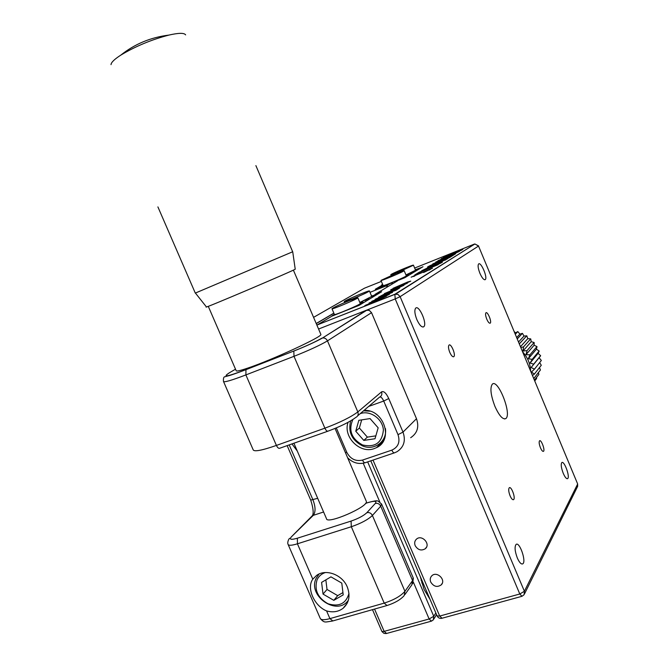 <?xml version="1.0" encoding="UTF-8"?>
<svg xmlns="http://www.w3.org/2000/svg" width="667" height="667" viewBox="0 0 667 667"><rect width="100%" height="100%" fill="white"/><g stroke="black" fill="none" stroke-linecap="round" stroke-linejoin="round"><path stroke-width="1" d="M382.816 284.817L375.288 289.261L390.537 283.175L393.33 283.367M388.436 286.318L385.609 286.118L390.537 283.175M371.369 295.589L372.261 295.89M421.669 579.79L421.11 580.598M420.185 576.321L424.087 589.453L430.09 599.475M316.2 323.495L333.842 313.14M369.993 292.346L385.609 286.118M382.7 284.534L381.591 284.976L382.625 284.359M479.906 273.287C482.066 278.064 483.858 280.173 485.259 279.598C487.902 277.739 480.924 261.397 478.598 263.982C477.647 265.441 478.081 268.543 479.906 273.287M563.248 473.328C565.016 477.314 566.483 479.073 567.642 478.606C570.318 477.072 564.199 460.305 561.806 462.581C560.714 464.274 561.197 467.859 563.248 473.328M517.334 558.021C519.401 562.589 521.219 564.524 522.795 563.823C526.58 561.639 519.551 541.337 516.083 544.422C514.432 546.74 514.849 551.276 517.334 558.021M416.842 319.576C419.501 325.288 421.819 327.672 423.795 326.73C427.53 323.97 419.043 304.519 415.683 308.154C414.29 310.13 414.674 313.932 416.842 319.576M510.08 495.823C511.422 498.783 512.589 500.05 513.582 499.608C515.841 498.241 511.322 485.851 509.263 487.777C508.312 489.136 508.587 491.812 510.08 495.823M369.059 303.018L386.702 296.048L377.789 300.433L364.807 305.628L374.787 301.192L369.109 303.151M376.738 300.4L384.25 297.174L376.738 300.4M376.288 300.992L376.038 300.417M384.234 295.031L392.555 292.396L375.121 299.3L384.292 295.173M388.286 294.947L373.337 300.692L387.936 294.847M383.592 295.406L381.866 296.473L390.22 293.172L383.592 295.406M393.288 289.995L399.733 287.919L384.417 293.588L403.927 285.309L393.355 290.153M404.41 284.009L409.029 281.833L406.962 282.433L393.005 288.336L407.695 281.991L410.78 281.115L404.41 284.009M331.149 316.625L316.9 325.129M486.768 319.151C488.144 322.203 489.303 323.528 490.22 323.145C492.029 321.911 487.527 311.08 485.926 312.806C485.259 313.823 485.534 315.933 486.768 319.151M540.445 447.774C541.654 450.483 542.671 451.667 543.488 451.326C545.306 450.242 541.187 439.219 539.553 440.804C538.819 441.921 539.119 444.239 540.445 447.774M422.144 267.217L415.374 269.76M380.69 292.313L373.778 295.314M397.74 280.707L375.104 294.347M494.939 406.395C499.216 415.816 502.851 419.868 505.828 418.559C512.131 414.424 498.024 378.481 492.329 384.159C489.845 387.785 490.712 395.197 494.939 406.395M422.995 266.708L404.811 277.714L398.608 280.19M419.968 273.137L411.139 277.205L428.981 269.701L423.595 272.52L432.491 268.209L414.799 275.629L419.868 272.911M414.907 275.88L413.665 276.505M430.123 269.651L429.123 270.043M435.209 264.557L438.744 263.59C438.778 264.099 425.388 269.601 425.288 269.193L432.141 265.716L421.669 270.744C421.427 271.644 443.297 262.498 442.379 262.039L435.284 264.724M425.396 269.451L423.853 270.21M440.453 263.24L438.836 263.824M449.174 257.095L432.741 263.924L449.525 257.587L453.977 254.802L450.825 256.061L449.174 257.095L449.4 257.637M451.059 256.628L450.825 256.061M445.948 259.788L444.439 260.338M431.19 265.883L429.748 266.592M437.835 263.432L447.924 258.579C447.924 257.812 426.772 266.65 427.522 267.15L432.191 265.691L436.476 263.715L431.082 265.616C431.216 265.082 444.122 259.771 444.339 260.105L437.835 263.432M421.252 271.686L438.152 264.666L419.26 272.203L414.749 274.971L418.067 273.645L421.252 271.686M419.493 272.77L419.26 272.203M390.745 289.703L407.62 283.008L399.491 286.985L395.806 288.261L397.198 287.285L390.795 289.828M398.324 286.977L405.319 284.067L398.324 286.977M397.415 287.777L397.198 287.285M383.875 294.272L394.897 290.545L399.391 288.136L395.923 290.295L383.258 294.672L378.581 297.174L383.942 294.439M371.794 301.301L389.52 294.289L371.886 301.509M455.553 252.026L446.74 255.97C446.84 256.336 459.538 251.109 459.455 250.684L455.553 252.026M460.789 250.484L459.555 250.934M446.857 256.236L445.673 256.812M462.581 249.491L462.89 249.225C462.873 248.533 442.563 257.02 443.338 257.429C442.905 258.237 461.205 250.717 462.581 249.491M450.975 255.753L435.734 262.089L454.052 254.752L455.719 253.71L444.389 258.029L459.313 251.467L441.237 258.704L454.202 253.743L437.961 260.722L451.059 255.953M381.616 291.754L359.088 305.386L332.041 316.091M415.191 545.673C417.934 550.067 421.319 551.075 425.329 548.708C430.999 544.105 421.861 534.175 416.5 539.111C414.649 540.862 414.207 543.046 415.191 545.673M430.74 582.074C433.692 586.643 437.185 587.577 441.221 584.884C446.473 579.89 436.643 570.593 431.732 575.888C430.148 577.597 429.823 579.665 430.74 582.074M365.408 305.361L366.216 304.869M449.775 352.351C451.334 355.736 452.685 357.17 453.827 356.645C456.061 355.069 451.017 342.988 448.999 345.106C448.141 346.331 448.399 348.749 449.775 352.351M530.632 370.944C530.298 363.807 527.664 357.479 522.728 351.951M514.324 331.732L515.533 332.85L515.007 333.392M515.533 332.85L517.759 331.599L515.316 334.134M515.349 334.217L517.759 331.599M517.842 331.624L519.885 334.134L516.717 337.485M519.885 334.134L522.394 333.35L517.267 338.811M517.3 338.903L522.394 333.35M522.469 333.392L524.012 336.076L518.576 341.954M524.012 336.076L526.738 335.801L519.335 343.788M519.443 343.755L526.738 335.801M526.813 335.851L527.822 338.619L520.535 346.673M519.518 344.222L519.518 343.805M527.822 338.619L530.674 338.869L523.487 346.907L520.885 347.515M523.487 346.907L530.674 338.869M530.74 338.928L531.215 341.704L522.986 351.017L523.553 346.973M531.215 341.704L534.117 342.488L527.013 350.625L522.986 351.017M527.013 350.625L534.117 342.488M534.175 342.555L534.1 345.248L525.955 354.669L527.072 350.7M534.1 345.248L536.968 346.565L529.94 354.819L525.955 354.669M529.94 354.819L536.968 346.565M537.01 346.64L536.418 349.175L528.339 358.713L529.99 354.894M536.418 349.175L539.153 351L532.183 359.371L528.339 358.713M532.183 359.371L539.153 351M539.186 351.084L538.094 353.368L530.073 363.031L532.216 359.455M538.094 353.368L540.62 355.678L533.7 364.165L530.073 363.031M533.7 364.165L540.62 355.678M534.434 369.093L531.107 367.525L539.094 357.729L541.337 360.472L534.442 369.176L541.337 360.472M540.637 355.761L539.094 357.729M531.107 367.525L533.717 364.257M534.776 380.907L536.618 378.514L534.776 380.899M536.493 377.539L536.618 378.514M534.459 380.148L538.886 374.412L534.45 380.132M538.411 372.645L538.886 374.412M533.792 378.548L540.453 369.96L533.783 378.514M539.47 367.65L540.453 369.96M534.375 374.104L541.279 365.274L534.375 374.104L532.516 375.463M539.686 362.631L541.279 365.274M534.384 374.012L531.416 372.078L534.442 369.176M409.271 275.012L408.237 274.637L406.153 275.421M402.343 278.698L401.909 278.456L403.868 277.272M406.295 275.763L408.237 274.637M401.025 279.223L401.909 278.456M380.982 286.985L381.532 286.768M381.566 286.627L386.785 284.542M395.606 281.024L400.875 278.914M396.348 273.32L404.152 270.66C404.469 271.361 380.073 281.616 380.957 280.407L396.348 273.32M404.152 270.66L406.32 275.813C406.67 276.58 382.274 286.827 383.133 285.551L380.974 280.457M415.558 270.193L417.4 269.118L415.416 269.86M405.961 274.962L411.364 272.753L412.223 273.228M417.4 269.118L418.409 269.476M411.364 272.753L413.232 271.627M410.363 273.203L410.797 274.087M398.432 272.111L390.804 274.721C390.554 274.029 414.224 264.09 413.457 265.208L398.432 272.111M413.457 265.208L415.574 270.235L405.953 274.946M363.823 302.526L362.665 302.109L360.08 303.068M354.994 307.012L357.212 305.394M331.991 308.779L334.409 314.457C333.458 316 360.689 304.502 360.28 303.535L362.665 302.109M353.643 307.545L354.761 306.87M332.316 315.983L338.094 313.532M347.782 309.696L353.585 307.404M331.732 316.233L332.358 315.808M334.4 314.432L331.874 315.933M349.641 300.492C339.728 304.552 333.833 307.295 331.966 308.721C330.982 310.18 358.212 298.674 357.837 297.79L349.641 300.492M357.837 297.79L360.255 303.468M375.196 295.639L374.062 295.239L371.611 296.148M360.38 302.251L368.893 298.349M359.838 302.485L374.062 295.239M366.567 299.75L367.5 300.3M360.53 302.218L360.355 302.96M365.433 300.267L365.875 301.284M352.234 298.983C361.939 294.997 367.667 292.338 369.426 291.004C370.277 289.653 343.964 300.75 344.23 301.634L352.234 298.983M369.426 291.004L371.769 296.54M208.271 306.328L236.151 370.66C236.168 371.569 240.037 370.71 247.749 368.101C271.878 360.047 322.57 336.643 320.885 334.459L320.777 334.2M195.406 293.046L206.395 306.895C199.65 310.597 297.815 268.876 295.214 269.151L292.721 251.751L195.298 293.096L157.904 206.903M185.618 34.892L185.501 34.701C183.892 32.783 178.364 32.916 168.918 35.084C151.434 39.653 135.401 46.331 120.819 55.111C114.416 59.246 111.147 62.423 111.022 64.641M293.905 443.23L326.48 518.676C326.63 524.912 368.668 506.703 366.35 501.417L366.2 501.059M366.341 310.263L369.318 310.38L371.536 312.673L327.472 340.87C326.388 338.736 324.737 337.769 322.536 337.986L366.341 310.263L318.568 329.039L395.214 298.924L394.856 294.264L397.941 294.389L400.125 296.673L395.214 298.924L519.801 593.997L439.711 616.066L437.11 615.899C438.086 617.817 439.611 618.634 441.687 618.334M367.017 310.072L322.536 337.986C315.866 341.704 306.295 346.073 293.813 351.084L294.005 356.32L245.881 374.921L276.405 445.431L324.879 428.181L294.005 356.32C308.921 350.4 320.068 345.248 327.472 340.87L357.829 411.931L381.541 391.888C383.742 390.804 386.143 393.03 388.753 398.549L403.01 432.099L416.491 418.718C419.293 426.947 417.35 433.275 410.664 437.702M416.491 418.718L371.536 312.673M382.716 440.42L383.984 439.928M348.049 422.336C342.796 436.86 360.055 454.177 374.295 448.574L376.48 447.649C394.055 439.953 383.758 408.946 364.015 410.413M347.257 586.927C342.346 574.646 325.838 568.517 316.625 575.404L312.798 579.189C306.311 587.869 314.115 605.878 326.572 610.914C332.925 612.706 338.452 611.806 343.155 608.237C349.166 602.743 350.534 595.639 347.257 586.927M291.954 443.922L297.257 451M363.232 463.248L379.823 502.009M325.846 579.873L327.022 589.453L337.702 595.639L342.93 592.596M323.036 594.097L333.808 600.342L343.205 594.881L341.787 583.1L330.94 576.855L321.594 582.391L323.036 594.097L327.022 589.453M337.702 595.639L333.808 600.342M325.388 572.536C321.544 573.77 318.776 576.188 317.075 579.781C314.115 589.895 317.75 597.882 327.981 603.752C338.994 607.103 345.99 603.677 348.966 593.472M348.416 600.1C337.427 616.733 307.07 595.931 316.216 578.222L319.084 574.02M355.753 431.224L363.807 440.412L375.012 438.744L378.164 427.814L370.052 418.576L358.838 420.318L355.753 431.224L359.38 428.014L367.367 437.127L363.807 440.412M361.689 419.877L359.38 428.014M367.367 437.127L375.846 435.859M352.835 419.56C348.274 430.357 351.501 438.828 362.506 444.964C375.146 447.74 382.099 442.771 383.383 430.073C382.783 418.893 370.16 409.972 360.238 413.64M385.418 428.506C387.469 441.212 374.404 451.067 362.631 445.948C351.868 440.353 347.882 431.999 350.667 420.877M363.54 410.822L369.877 411.18M421.736 582.9L422.519 581.774M381.374 281.407L364.449 288.194L313.573 317.359M364.566 288.152L363.782 288.578M374.546 609.063L384.159 631.366L381.958 631.574L383.942 633.367L386.201 633.567M367.675 461.897L433.742 616.283L429.131 618.984L384.159 631.366L386.585 633.458L431.124 621.235M413.382 582.208L429.131 618.984L431.474 621.135L433.283 619.91L433.742 616.283L435.851 612.94M474.587 244.164L394.856 294.264L317 325.029L395.656 294.055L474.887 243.964L478.522 246.04L400.125 296.673L524.395 591.262L519.801 593.997L521.986 596.29L524.112 594.697L524.395 591.262L577.589 484.159L577.33 486.993L524.554 593.805M373.02 460.088L439.711 616.066L442.038 618.234L521.686 596.373M577.605 483.858L478.522 246.04L577.63 483.925L577.655 486.385M414.657 268.051L474.229 244.147L474.887 243.964L478.631 245.948M228.998 373.02L229.957 372.444C221.477 377.772 226.813 376.83 245.965 369.626L293.939 350.992C306.311 346.056 315.591 341.796 321.794 338.186M235.518 369.193L229.957 372.444M293.939 350.992L245.831 369.726C226.213 377.105 228.981 375.379 225.121 376.747C223.77 376.605 223.22 378.156 223.47 381.407C223.912 382.608 231.382 380.448 245.881 374.921L245.965 369.626M398.007 434.651L403.01 432.099C405.92 440.612 403.935 447.14 397.057 451.684L394.689 452.76C393.805 453.176 392.855 452.301 391.829 450.133C398.274 447.14 400.333 441.979 398.007 434.651L383.708 401.042L368.693 406.42M324.879 428.181C339.845 422.561 350.825 417.142 357.829 411.931C358.663 414.499 357.979 416.341 355.761 417.459C349.883 421.861 340.729 426.388 328.306 431.04C327.205 431.591 326.071 430.64 324.879 428.181M223.57 381.632L253.168 449.775C254.027 451.943 261.772 450.5 276.405 445.431C277.589 447.84 278.764 448.749 279.94 448.174L327.73 431.249M336.31 427.914L346.765 452.293C350.392 459.021 355.644 461.614 362.514 460.08L391.829 450.133M388.753 398.549L383.708 401.042C382.483 398.357 381.241 396.99 379.99 396.948M381.541 391.888C382.324 394.322 381.666 396.081 379.548 397.148L357.687 415.816M394.264 452.901L365.441 462.648C364.515 463.081 363.54 462.223 362.514 460.08M345.439 452.676L346.765 452.293M368.909 502.276L365.483 503.46M323.595 511.989L313.307 515.341L291.387 536.835C289.036 539.561 291.029 540.02 297.365 538.211L351.075 521.085C358.296 518.576 363.565 515.774 366.875 512.681L375.296 503.443C377.664 502.951 379.481 503.86 380.724 506.17L372.403 515.474C368.017 519.635 360.989 523.387 351.317 526.738L297.432 543.805L312.798 579.189M381.507 503.885L380.724 506.17L412.59 580.582L413.181 577.847M375.296 503.443C377.097 500.942 374.762 500.642 368.301 502.551M366.875 512.681C369.285 512.181 371.127 513.115 372.403 515.474L404.936 591.312L412.59 580.582L411.856 584.809L405.011 594.464M351.075 521.085L351.317 526.738L384.2 603.118C393.905 599.975 400.817 596.04 404.936 591.312L404.202 595.606C400.417 599.775 394.689 603.085 387.01 605.519L384.2 603.118L329.923 618.626C324.204 620.16 320.969 620.06 320.218 618.326L288.186 544.631M326.572 610.914L329.923 618.626L332.825 620.935L386.526 605.661M297.365 538.211L297.432 543.805C291.771 545.523 288.653 545.714 288.069 544.372C287.519 543.272 287.727 541.612 288.711 539.411L289.561 538.319M289.203 444.897L312.965 499.883C315.608 506.845 315.724 511.998 313.307 515.341L311.589 516.683M287.16 445.623L310.714 500.108L317.684 498.316M291.387 536.835L312.573 515.474C311.747 515.899 315.399 514.582 310.73 500.167M376.071 288.953L382.866 284.934M386.168 285.951L391.087 283.008M372.486 609.646L381.791 631.215M433.817 619.059L436.585 614.657M333.884 313.232L316.258 323.628M484.776 279.79L485.259 279.598M567.217 478.739L567.642 478.606M522.069 564.032L522.795 563.823M422.945 327.055L423.795 326.73M513.148 499.741L513.582 499.608M370.794 460.839L437.11 615.899M504.627 418.968L505.828 418.559M429.156 270.127L428.981 269.701M425.471 269.626L425.288 269.193M426.588 546.99L425.329 548.708M442.229 583.333L441.221 584.884M453.343 356.82L453.827 356.645M390.82 274.762L391.129 275.488M344.247 301.684L344.622 302.56M293.38 270.11L320.885 334.459M168.918 35.084C150.675 37.377 134.642 44.047 120.819 55.111M255.886 165.616L292.671 251.767M366.35 501.417L335.051 428.447M383.508 440.845L376.48 447.649M364.991 462.798C358.454 464.524 352.651 462.823 347.599 457.704M365.574 503.352L368.442 502.426C373.887 501.009 376.53 500.542 376.371 501.009C376.838 500.175 378.598 501.242 381.657 504.21L413.348 578.231L412.64 583.717M347.282 603.085L343.155 608.237M332.299 621.077C324.946 622.003 324.704 623.337 320.385 618.693"/></g></svg>
